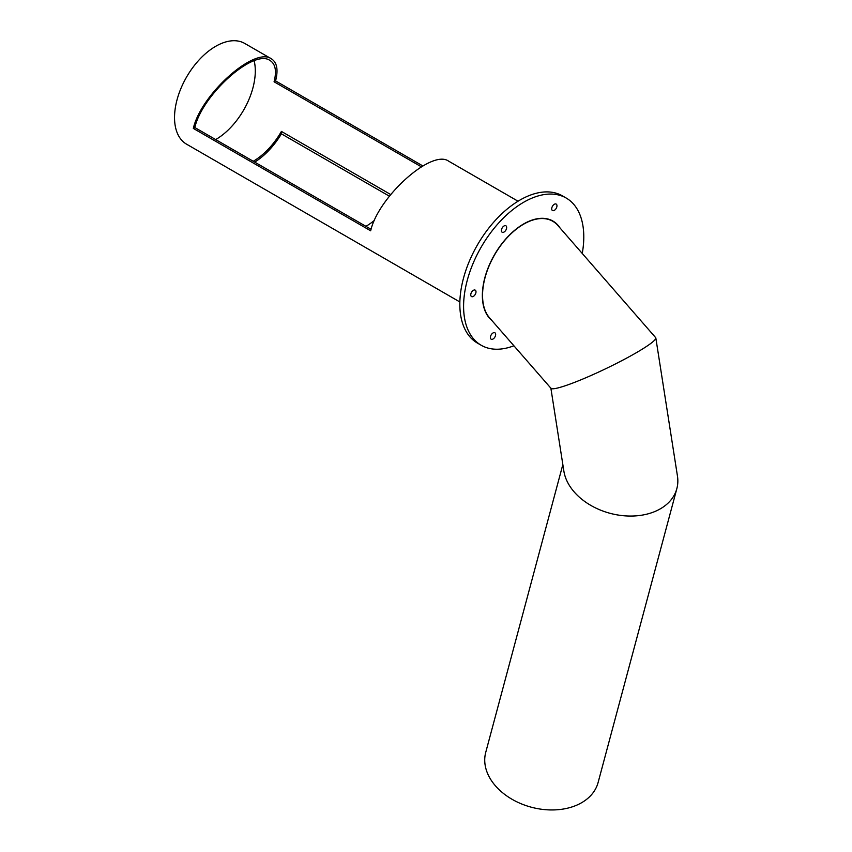 <?xml version="1.0" encoding="UTF-8"?>
<svg xmlns="http://www.w3.org/2000/svg" width="852" height="852" viewBox="0 0 852 852"><rect width="100%" height="100%" fill="white"/><g stroke="black" fill="none" stroke-linecap="round" stroke-linejoin="round"><path stroke-width="1.28" d="M215.673 139.579A56.04 32.355 120 0 0 254.162 60.737M421.314 166.79L274.078 81.781C276.815 71.014 275.452 63.9 269.977 60.46C253.821 48.596 202.35 94.54 194.82 127.534L371.067 229.294M485.629 312.194A56.04 32.355 120 0 0 486.407 313.227M541.052 218.57A56.04 32.355 120 0 0 539.774 218.41M390.674 194.512L281.405 131.421A56.04 32.355 120 0 1 253.236 161.262M365.923 226.323A56.04 32.355 120 0 0 374.443 220.327M422.794 165.906L275.579 80.908C278.423 69.736 277.007 62.356 271.33 58.777L244.748 43.441A58.17 33.579 120 0 0 199.932 59.022A58.17 33.579 120 0 0 174.532 117.565A58.17 33.579 120 0 0 186.588 144.19L459.856 301.959M271.33 58.777C254.556 46.477 201.136 94.157 193.319 128.407L194.82 127.534M193.319 128.407L370.652 230.785C378.469 196.535 431.889 148.855 448.653 161.166L518.027 201.21M550.829 220.295A58.17 33.579 120 0 0 549.849 219.614M389.353 196.173L281.405 133.839L281.405 131.421M254.705 162.114A58.17 33.579 120 0 0 281.405 133.839M274.078 81.781L275.579 80.908M582.246 253.449A84.998 49.075 120 0 0 566.186 198.037A84.998 49.075 120 0 0 560.02 195.385A84.998 49.075 120 0 0 478.398 252.171A84.998 49.075 120 0 0 481.188 345.252A84.998 49.075 120 0 0 513.894 345.774M475.469 293.983A3.717 2.151 120 0 0 475.235 290.138A3.717 2.151 120 0 0 471.284 292.726A3.717 2.151 120 0 0 471.518 296.571A3.717 2.151 120 0 0 475.469 293.983M506.131 229.635A3.717 2.151 120 0 0 505.896 225.791A3.717 2.151 120 0 0 501.935 228.389A3.717 2.151 120 0 0 502.169 232.234A3.717 2.151 120 0 0 506.131 229.635M556.441 207.931A3.717 2.151 120 0 0 556.196 204.086A3.717 2.151 120 0 0 552.245 206.674A3.717 2.151 120 0 0 552.479 210.529A3.717 2.151 120 0 0 556.441 207.931M495.118 336.615A3.717 2.151 120 0 0 494.884 332.77A3.717 2.151 120 0 0 490.933 335.358A3.717 2.151 120 0 0 491.167 339.213A3.717 2.151 120 0 0 495.118 336.615M560.052 227.995A58.437 33.739 120 0 0 552.905 221.041A58.437 33.739 120 0 0 548.667 219.22A58.437 33.739 120 0 0 493.936 255.696A58.437 33.739 120 0 0 491.7 320.32M566.186 198.037L562.427 195.864A84.998 49.075 120 0 0 556.26 193.223A84.998 49.075 120 0 0 474.639 250.009A84.998 49.075 120 0 0 477.429 343.09L481.188 345.252M551.904 220.806A58.437 33.739 120 0 0 550.967 220.061M562.842 464.596L485.725 752.412A58.17 41.13 15 0 0 485.48 766.917A58.17 41.13 15 0 0 541.19 809.208A58.17 41.13 15 0 0 598.104 782.519L676.85 488.633A58.17 41.13 15 0 1 619.937 515.311A58.17 41.13 15 0 1 564.226 473.02A58.17 41.13 15 0 1 563.832 470.868A58.17 41.13 15 0 0 563.864 471.092A58.17 41.13 15 0 0 601.427 510.486A58.17 41.13 15 0 0 660.396 508.804A58.17 41.13 15 0 0 677.457 476.066L655.827 337.999A58.17 6.198 -25.7 0 0 655.667 337.658L557.858 225.482A58.17 33.579 -60 0 0 523.682 224.151A58.17 33.579 -60 0 0 487.397 270.222A58.17 33.579 -60 0 0 489.506 317.796A58.17 33.579 -60 0 0 489.602 317.913M562.203 386.733A58.17 6.198 -25.7 0 1 550.988 388.31A58.17 6.198 -25.7 0 0 550.999 388.331A58.17 6.198 -25.7 0 0 562.203 386.733A58.17 6.198 -25.7 0 0 635.965 352.92A58.17 6.198 -25.7 0 0 655.827 337.999M550.999 388.331L489.506 317.796M550.839 387.979L563.864 471.092"/></g></svg>
